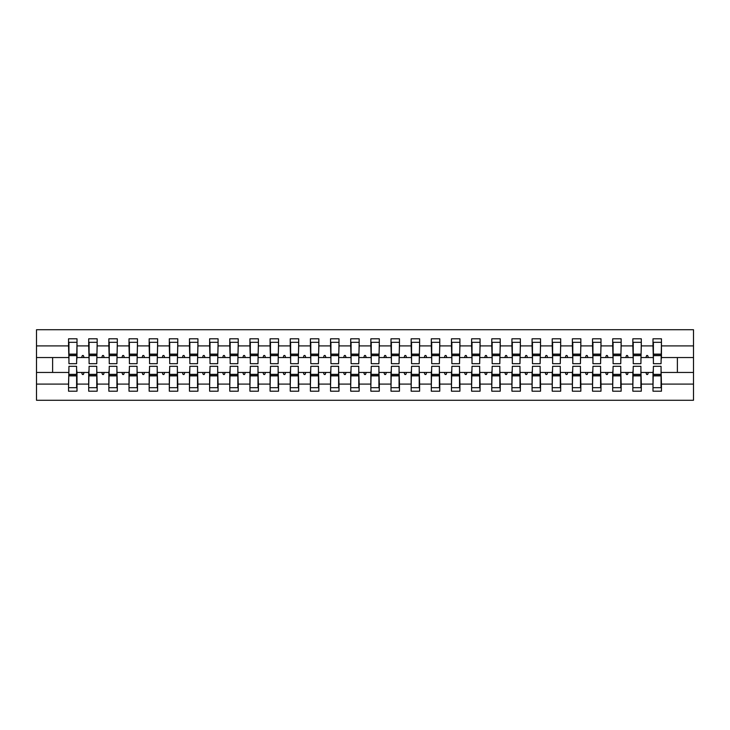 <?xml version="1.0" encoding="UTF-8"?>
<svg xmlns="http://www.w3.org/2000/svg" width="730" height="730" viewBox="0 0 730 730"><rect width="100%" height="100%" fill="white"/><g stroke="black" fill="none" stroke-linecap="round" stroke-linejoin="round"><path stroke-width="1.09" d="M68.948 369.435L68.547 384.099L36.5 384.099L36.5 400.268L693.5 400.268L693.5 384.099L661.453 384.099L661.453 391.198L652.994 391.198L652.994 372.455L645.913 372.455L646.643 374.472L647.647 374.472L648.386 372.455M653.396 369.435L652.994 372.455M693.5 384.099L693.5 357.545L661.453 357.545L661.453 338.802L652.994 338.802L652.994 345.901L641.305 345.901L640.904 360.565M653.396 360.565L652.994 345.901M633.239 369.435L632.837 372.455L625.756 372.455L626.486 374.472L627.499 374.472L628.229 372.455M652.994 384.099L641.305 384.099L641.305 391.198L632.837 391.198L632.837 372.455M641.305 345.901L641.305 338.802L632.837 338.802L632.837 345.901L621.148 345.901L620.746 360.565M633.239 360.565L632.837 345.901M613.091 369.435L612.689 372.455L605.599 372.455L606.338 374.472L607.342 374.472L608.081 372.455M632.837 384.099L621.148 384.099L621.148 391.198L612.689 391.198L612.689 372.455M621.148 345.901L621.148 338.802L612.689 338.802L612.689 345.901L601 345.901L600.589 360.565M613.091 360.565L612.689 345.901M592.933 369.435L592.532 372.455L585.451 372.455L586.181 374.472L587.194 374.472L587.924 372.455M612.689 384.099L601 384.099L601 391.198L592.532 391.198L592.532 372.455M601 345.901L601 338.802L592.532 338.802L592.532 345.901L580.843 345.901L580.441 360.565M592.933 360.565L592.532 345.901M572.785 369.435L572.375 372.455L565.294 372.455L566.033 374.472L567.037 374.472L567.767 372.455M592.532 384.099L580.843 384.099L580.843 391.198L572.375 391.198L572.375 372.455M580.843 345.901L580.843 338.802L572.375 338.802L572.375 345.901L560.686 345.901L560.284 360.565M572.785 360.565L572.375 345.901M552.628 369.435L552.227 372.455L545.146 372.455L545.876 374.472L546.889 374.472L547.619 372.455M572.375 384.099L560.686 384.099L560.686 391.198L552.227 391.198L552.227 372.455M560.686 345.901L560.686 338.802L552.227 338.802L552.227 345.901L540.538 345.901L540.136 360.565M552.628 360.565L552.227 345.901M532.471 369.435L532.07 372.455L524.989 372.455L525.719 374.472L526.731 374.472L527.462 372.455M552.227 384.099L540.538 384.099L540.538 391.198L532.07 391.198L532.07 372.455M540.538 345.901L540.538 338.802L532.07 338.802L532.07 345.901L520.38 345.901L519.979 360.565M532.471 360.565L532.07 345.901M512.323 369.435L511.922 372.455L504.841 372.455L505.571 374.472L506.574 374.472L507.314 372.455M532.07 384.099L520.38 384.099L520.38 391.198L511.922 391.198L511.922 372.455M520.38 345.901L520.38 338.802L511.922 338.802L511.922 345.901L500.233 345.901L499.822 360.565M512.323 360.565L511.922 345.901M492.166 369.435L491.764 372.455L484.683 372.455L485.413 374.472L486.426 374.472L487.156 372.455M511.922 384.099L500.233 384.099L500.233 391.198L491.764 391.198L491.764 372.455M500.233 345.901L500.233 338.802L491.764 338.802L491.764 345.901L480.075 345.901L479.674 360.565M492.166 360.565L491.764 345.901M472.018 369.435L471.607 372.455L464.526 372.455L465.265 374.472L466.269 374.472L467.008 372.455M491.764 384.099L480.075 384.099L480.075 391.198L471.607 391.198L471.607 372.455M480.075 345.901L480.075 338.802L471.607 338.802L471.607 345.901L459.918 345.901L459.517 360.565M472.018 360.565L471.607 345.901M451.861 369.435L451.459 372.455L444.378 372.455L445.108 374.472L446.121 374.472L446.851 372.455M471.607 384.099L459.918 384.099L459.918 391.198L451.459 391.198L451.459 372.455M459.918 345.901L459.918 338.802L451.459 338.802L451.459 345.901L439.77 345.901L439.369 360.565M451.861 360.565L451.459 345.901M431.704 369.435L431.302 372.455L424.221 372.455L424.96 374.472L425.964 374.472L426.694 372.455M451.459 384.099L439.77 384.099L439.77 391.198L431.302 391.198L431.302 372.455M439.77 345.901L439.77 338.802L431.302 338.802L431.302 345.901L419.613 345.901L419.212 360.565M431.704 360.565L431.302 345.901M411.556 369.435L411.154 372.455L404.073 372.455L404.803 374.472L405.807 374.472L406.546 372.455M431.302 384.099L419.613 384.099L419.613 391.198L411.154 391.198L411.154 372.455M419.613 345.901L419.613 338.802L411.154 338.802L411.154 345.901L399.465 345.901L399.064 360.565M411.556 360.565L411.154 345.901M391.399 369.435L390.997 372.455L383.916 372.455L384.646 374.472L385.659 374.472L386.389 372.455M411.154 384.099L399.465 384.099L399.465 391.198L390.997 391.198L390.997 372.455M399.465 345.901L399.465 338.802L390.997 338.802L390.997 345.901L379.308 345.901L378.906 360.565M391.399 360.565L390.997 345.901M371.251 369.435L370.84 372.455L363.759 372.455L364.498 374.472L365.502 374.472L366.241 372.455M390.997 384.099L379.308 384.099L379.308 391.198L370.84 391.198L370.84 372.455M379.308 345.901L379.308 338.802L370.84 338.802L370.84 345.901L359.16 345.901L358.749 360.565M371.251 360.565L370.84 345.901M351.094 369.435L350.692 372.455L343.611 372.455L344.341 374.472L345.354 374.472L346.084 372.455M370.84 384.099L359.16 384.099L359.16 391.198L350.692 391.198L350.692 372.455M359.16 345.901L359.16 338.802L350.692 338.802L350.692 345.901L339.003 345.901L338.601 360.565M351.094 360.565L350.692 345.901M330.936 369.435L330.535 372.455L323.454 372.455L324.193 374.472L325.197 374.472L325.927 372.455M350.692 384.099L339.003 384.099L339.003 391.198L330.535 391.198L330.535 372.455M339.003 345.901L339.003 338.802L330.535 338.802L330.535 345.901L318.846 345.901L318.444 360.565M330.936 360.565L330.535 345.901M310.788 369.435L310.387 372.455L303.306 372.455L304.036 374.472L305.04 374.472L305.779 372.455M330.535 384.099L318.846 384.099L318.846 391.198L310.387 391.198L310.387 372.455M318.846 345.901L318.846 338.802L310.387 338.802L310.387 345.901L298.698 345.901L298.296 360.565M310.788 360.565L310.387 345.901M290.631 369.435L290.23 372.455L283.149 372.455L283.879 374.472L284.892 374.472L285.622 372.455M310.387 384.099L298.698 384.099L298.698 391.198L290.23 391.198L290.23 372.455M298.698 345.901L298.698 338.802L290.23 338.802L290.23 345.901L278.541 345.901L278.139 360.565M290.631 360.565L290.23 345.901M270.483 369.435L270.082 372.455L262.992 372.455L263.731 374.472L264.735 374.472L265.474 372.455M290.23 384.099L278.541 384.099L278.541 391.198L270.082 391.198L270.082 372.455M278.541 345.901L278.541 338.802L270.082 338.802L270.082 345.901L258.393 345.901L257.982 360.565M270.483 360.565L270.082 345.901M250.326 369.435L249.925 372.455L242.844 372.455L243.574 374.472L244.587 374.472L245.316 372.455M270.082 384.099L258.393 384.099L258.393 391.198L249.925 391.198L249.925 372.455M258.393 345.901L258.393 338.802L249.925 338.802L249.925 345.901L238.235 345.901L237.834 360.565M250.326 360.565L249.925 345.901M230.178 369.435L229.768 372.455L222.686 372.455L223.426 374.472L224.429 374.472L225.159 372.455M249.925 384.099L238.235 384.099L238.235 391.198L229.768 391.198L229.768 372.455M238.235 345.901L238.235 338.802L229.768 338.802L229.768 345.901L218.078 345.901L217.677 360.565M230.178 360.565L229.768 345.901M210.021 369.435L209.619 372.455L202.538 372.455L203.268 374.472L204.281 374.472L205.011 372.455M229.768 384.099L218.078 384.099L218.078 391.198L209.619 391.198L209.619 372.455M218.078 345.901L218.078 338.802L209.619 338.802L209.619 345.901L197.93 345.901L197.529 360.565M210.021 360.565L209.619 345.901M189.864 369.435L189.462 372.455L182.381 372.455L183.111 374.472L184.124 374.472L184.854 372.455M209.619 384.099L197.93 384.099L197.93 391.198L189.462 391.198L189.462 372.455M197.93 345.901L197.93 338.802L189.462 338.802L189.462 345.901L177.773 345.901L177.372 360.565M189.864 360.565L189.462 345.901M169.716 369.435L169.314 372.455L162.233 372.455L162.963 374.472L163.967 374.472L164.706 372.455M189.462 384.099L177.773 384.099L177.773 391.198L169.314 391.198L169.314 372.455M177.773 345.901L177.773 338.802L169.314 338.802L169.314 345.901L157.625 345.901L157.215 360.565M169.716 360.565L169.314 345.901M149.559 369.435L149.157 372.455L142.076 372.455L142.806 374.472L143.819 374.472L144.549 372.455M169.314 384.099L157.625 384.099L157.625 391.198L149.157 391.198L149.157 372.455M157.625 345.901L157.625 338.802L149.157 338.802L149.157 345.901L137.468 345.901L137.067 360.565M149.559 360.565L149.157 345.901M129.411 369.435L129 372.455L121.919 372.455L122.658 374.472L123.662 374.472L124.401 372.455M149.157 384.099L137.468 384.099L137.468 391.198L129 391.198L129 372.455M137.468 345.901L137.468 338.802L129 338.802L129 345.901L117.311 345.901L116.909 360.565M129.411 360.565L129 345.901M109.254 369.435L108.852 372.455L101.771 372.455L102.501 374.472L103.514 374.472L104.244 372.455M129 384.099L117.311 384.099L117.311 391.198L108.852 391.198L108.852 372.455M117.311 345.901L117.311 338.802L108.852 338.802L108.852 345.901L97.163 345.901L96.761 360.565M109.254 360.565L108.852 345.901M89.096 369.435L88.695 372.455L81.614 372.455L82.353 374.472L83.357 374.472L84.087 372.455M108.852 384.099L97.163 384.099L97.163 391.198L88.695 391.198L88.695 372.455M97.163 345.901L97.163 338.802L88.695 338.802L88.695 345.901L77.006 345.901L77.006 338.802L68.547 338.802L68.547 345.901L36.5 345.901L36.5 329.732L693.5 329.732L693.5 345.901L661.453 345.901M89.096 360.565L88.695 345.901M68.547 384.099L68.547 391.198L77.006 391.198L77.006 372.455L81.614 372.455M68.948 360.565L68.547 345.901M661.052 369.435L661.453 384.099M661.453 357.545L661.052 360.565M640.904 369.435L641.305 384.099M620.746 369.435L621.148 384.099M600.589 369.435L601 384.099M580.441 369.435L580.843 384.099M560.284 369.435L560.686 384.099M540.136 369.435L540.538 384.099M519.979 369.435L520.38 384.099M499.822 369.435L500.233 384.099M479.674 369.435L480.075 384.099M459.517 369.435L459.918 384.099M439.369 369.435L439.77 384.099M419.212 369.435L419.613 384.099M399.064 369.435L399.465 384.099M378.906 369.435L379.308 384.099M358.749 369.435L359.16 384.099M338.601 369.435L339.003 384.099M318.444 369.435L318.846 384.099M298.296 369.435L298.698 384.099M278.139 369.435L278.541 384.099M257.982 369.435L258.393 384.099M237.834 369.435L238.235 384.099M217.677 369.435L218.078 384.099M197.529 369.435L197.93 384.099M177.372 369.435L177.773 384.099M157.215 369.435L157.625 384.099M137.067 369.435L137.468 384.099M116.909 369.435L117.311 384.099M96.761 369.435L97.163 384.099M88.695 384.099L77.006 384.099M645.913 372.455L641.305 372.455M652.994 357.545L648.386 357.545L647.647 355.528L646.643 355.528L645.913 357.545L641.305 357.545M645.913 357.545L648.386 357.545M625.756 372.455L621.148 372.455M632.837 357.545L628.229 357.545L627.499 355.528L626.486 355.528L625.756 357.545L621.148 357.545M625.756 357.545L628.229 357.545M605.599 372.455L601 372.455M612.689 357.545L608.081 357.545L607.342 355.528L606.338 355.528L605.599 357.545L601 357.545M605.599 357.545L608.081 357.545M585.451 372.455L580.843 372.455M592.532 357.545L587.924 357.545L587.194 355.528L586.181 355.528L585.451 357.545L580.843 357.545M585.451 357.545L587.924 357.545M565.294 372.455L560.686 372.455M572.375 357.545L567.767 357.545L567.037 355.528L566.033 355.528L565.294 357.545L560.686 357.545M565.294 357.545L567.767 357.545M545.146 372.455L540.538 372.455M552.227 357.545L547.619 357.545L546.889 355.528L545.876 355.528L545.146 357.545L540.538 357.545M545.146 357.545L547.619 357.545M524.989 372.455L520.38 372.455M532.07 357.545L527.462 357.545L526.731 355.528L525.719 355.528L524.989 357.545L520.38 357.545M524.989 357.545L527.462 357.545M504.841 372.455L500.233 372.455M511.922 357.545L507.314 357.545L506.574 355.528L505.571 355.528L504.841 357.545L500.233 357.545M504.841 357.545L507.314 357.545M484.683 372.455L480.075 372.455M491.764 357.545L487.156 357.545L486.426 355.528L485.413 355.528L484.683 357.545L480.075 357.545M484.683 357.545L487.156 357.545M464.526 372.455L459.918 372.455M471.607 357.545L467.008 357.545L466.269 355.528L465.265 355.528L464.526 357.545L459.918 357.545M464.526 357.545L467.008 357.545M444.378 372.455L439.77 372.455M451.459 357.545L446.851 357.545L446.121 355.528L445.108 355.528L444.378 357.545L439.77 357.545M444.378 357.545L446.851 357.545M424.221 372.455L419.613 372.455M431.302 357.545L426.694 357.545L425.964 355.528L424.96 355.528L424.221 357.545L419.613 357.545M424.221 357.545L426.694 357.545M404.073 372.455L399.465 372.455M411.154 357.545L406.546 357.545L405.807 355.528L404.803 355.528L404.073 357.545L399.465 357.545M404.073 357.545L406.546 357.545M383.916 372.455L379.308 372.455M390.997 357.545L386.389 357.545L385.659 355.528L384.646 355.528L383.916 357.545L379.308 357.545M383.916 357.545L386.389 357.545M363.759 372.455L359.16 372.455M370.84 357.545L366.241 357.545L365.502 355.528L364.498 355.528L363.759 357.545L359.16 357.545M363.759 357.545L366.241 357.545M343.611 372.455L339.003 372.455M350.692 357.545L346.084 357.545L345.354 355.528L344.341 355.528L343.611 357.545L339.003 357.545M343.611 357.545L346.084 357.545M323.454 372.455L318.846 372.455M330.535 357.545L325.927 357.545L325.197 355.528L324.193 355.528L323.454 357.545L318.846 357.545M323.454 357.545L325.927 357.545M303.306 372.455L298.698 372.455M310.387 357.545L305.779 357.545L305.04 355.528L304.036 355.528L303.306 357.545L298.698 357.545M303.306 357.545L305.779 357.545M283.149 372.455L278.541 372.455M290.23 357.545L285.622 357.545L284.892 355.528L283.879 355.528L283.149 357.545L278.541 357.545M283.149 357.545L285.622 357.545M262.992 372.455L258.393 372.455M270.082 357.545L265.474 357.545L264.735 355.528L263.731 355.528L262.992 357.545L258.393 357.545M262.992 357.545L265.474 357.545M242.844 372.455L238.235 372.455M249.925 357.545L245.316 357.545L244.587 355.528L243.574 355.528L242.844 357.545L238.235 357.545M242.844 357.545L245.316 357.545M222.686 372.455L218.078 372.455M229.768 357.545L225.159 357.545L224.429 355.528L223.426 355.528L222.686 357.545L218.078 357.545M222.686 357.545L225.159 357.545M202.538 372.455L197.93 372.455M209.619 357.545L205.011 357.545L204.281 355.528L203.268 355.528L202.538 357.545L197.93 357.545M202.538 357.545L205.011 357.545M182.381 372.455L177.773 372.455M189.462 357.545L184.854 357.545L184.124 355.528L183.111 355.528L182.381 357.545L177.773 357.545M182.381 357.545L184.854 357.545M162.233 372.455L157.625 372.455M169.314 357.545L164.706 357.545L163.967 355.528L162.963 355.528L162.233 357.545L157.625 357.545M162.233 357.545L164.706 357.545M142.076 372.455L137.468 372.455M149.157 357.545L144.549 357.545L143.819 355.528L142.806 355.528L142.076 357.545L137.468 357.545M142.076 357.545L144.549 357.545M121.919 372.455L117.311 372.455M129 357.545L124.401 357.545L123.662 355.528L122.658 355.528L121.919 357.545L117.311 357.545M121.919 357.545L124.401 357.545M101.771 372.455L97.163 372.455M108.852 357.545L104.244 357.545L103.514 355.528L102.501 355.528L101.771 357.545L97.163 357.545M101.771 357.545L104.244 357.545M88.695 357.545L84.087 357.545L83.357 355.528L82.353 355.528L81.614 357.545L77.006 357.545L77.006 345.901M81.614 357.545L84.087 357.545M76.604 369.435L77.006 372.455M77.006 357.545L76.604 360.565M68.547 372.455L36.5 372.455L36.5 345.901M36.5 384.099L36.5 372.455M68.547 357.545L36.5 357.545M693.5 357.545L693.5 345.901M52.624 372.455L52.624 357.545M677.376 357.545L677.376 372.455L661.453 372.455M693.5 372.455L677.376 372.455M68.948 355.629L68.948 342.324L77.006 342.324L76.604 363.686L68.948 363.686L68.948 355.629L76.604 355.629M76.604 374.371L76.604 387.676L68.547 387.676L68.948 366.314L76.604 366.314L76.604 374.371L68.948 374.371M89.096 355.629L89.096 342.324L97.163 342.324L96.761 363.686L89.096 363.686L89.096 355.629L96.761 355.629M96.761 374.371L96.761 387.676L88.695 387.676L89.096 366.314L96.761 366.314L96.761 374.371L89.096 374.371M109.254 355.629L109.254 342.324L117.311 342.324L116.909 363.686L109.254 363.686L109.254 355.629L116.909 355.629M116.909 374.371L116.909 387.676L108.852 387.676L109.254 366.314L116.909 366.314L116.909 374.371L109.254 374.371M129.411 355.629L129.411 342.324L137.468 342.324L137.067 363.686L129.411 363.686L129.411 355.629L137.067 355.629M137.067 374.371L137.067 387.676L129 387.676L129.411 366.314L137.067 366.314L137.067 374.371L129.411 374.371M149.559 355.629L149.559 342.324L157.625 342.324L157.215 363.686L149.559 363.686L149.559 355.629L157.215 355.629M157.215 374.371L157.215 387.676L149.157 387.676L149.559 366.314L157.215 366.314L157.215 374.371L149.559 374.371M169.716 355.629L169.716 342.324L177.773 342.324L177.372 363.686L169.716 363.686L169.716 355.629L177.372 355.629M177.372 374.371L177.372 387.676L169.314 387.676L169.716 366.314L177.372 366.314L177.372 374.371L169.716 374.371M189.864 355.629L189.864 342.324L197.93 342.324L197.529 363.686L189.864 363.686L189.864 355.629L197.529 355.629M197.529 374.371L197.529 387.676L189.462 387.676L189.864 366.314L197.529 366.314L197.529 374.371L189.864 374.371M210.021 355.629L210.021 342.324L218.078 342.324L217.677 363.686L210.021 363.686L210.021 355.629L217.677 355.629M217.677 374.371L217.677 387.676L209.619 387.676L210.021 366.314L217.677 366.314L217.677 374.371L210.021 374.371M230.178 355.629L230.178 342.324L238.235 342.324L237.834 363.686L230.178 363.686L230.178 355.629L237.834 355.629M237.834 374.371L237.834 387.676L229.768 387.676L230.178 366.314L237.834 366.314L237.834 374.371L230.178 374.371M250.326 355.629L250.326 342.324L258.393 342.324L257.982 363.686L250.326 363.686L250.326 355.629L257.982 355.629M257.982 374.371L257.982 387.676L249.925 387.676L250.326 366.314L257.982 366.314L257.982 374.371L250.326 374.371M270.483 355.629L270.483 342.324L278.541 342.324L278.139 363.686L270.483 363.686L270.483 355.629L278.139 355.629M278.139 374.371L278.139 387.676L270.082 387.676L270.483 366.314L278.139 366.314L278.139 374.371L270.483 374.371M290.631 355.629L290.631 342.324L298.698 342.324L298.296 363.686L290.631 363.686L290.631 355.629L298.296 355.629M298.296 374.371L298.296 387.676L290.23 387.676L290.631 366.314L298.296 366.314L298.296 374.371L290.631 374.371M310.788 355.629L310.788 342.324L318.846 342.324L318.444 363.686L310.788 363.686L310.788 355.629L318.444 355.629M318.444 374.371L318.444 387.676L310.387 387.676L310.788 366.314L318.444 366.314L318.444 374.371L310.788 374.371M330.936 355.629L330.936 342.324L339.003 342.324L338.601 363.686L330.936 363.686L330.936 355.629L338.601 355.629M338.601 374.371L338.601 387.676L330.535 387.676L330.936 366.314L338.601 366.314L338.601 374.371L330.936 374.371M351.094 355.629L351.094 342.324L359.16 342.324L358.749 363.686L351.094 363.686L351.094 355.629L358.749 355.629M358.749 374.371L358.749 387.676L350.692 387.676L351.094 366.314L358.749 366.314L358.749 374.371L351.094 374.371M371.251 355.629L371.251 342.324L379.308 342.324L378.906 363.686L371.251 363.686L371.251 355.629L378.906 355.629M378.906 374.371L378.906 387.676L370.84 387.676L371.251 366.314L378.906 366.314L378.906 374.371L371.251 374.371M391.399 355.629L391.399 342.324L399.465 342.324L399.064 363.686L391.399 363.686L391.399 355.629L399.064 355.629M399.064 374.371L399.064 387.676L390.997 387.676L391.399 366.314L399.064 366.314L399.064 374.371L391.399 374.371M411.556 355.629L411.556 342.324L419.613 342.324L419.212 363.686L411.556 363.686L411.556 355.629L419.212 355.629M419.212 374.371L419.212 387.676L411.154 387.676L411.556 366.314L419.212 366.314L419.212 374.371L411.556 374.371M431.704 355.629L431.704 342.324L439.77 342.324L439.369 363.686L431.704 363.686L431.704 355.629L439.369 355.629M439.369 374.371L439.369 387.676L431.302 387.676L431.704 366.314L439.369 366.314L439.369 374.371L431.704 374.371M451.861 355.629L451.861 342.324L459.918 342.324L459.517 363.686L451.861 363.686L451.861 355.629L459.517 355.629M459.517 374.371L459.517 387.676L451.459 387.676L451.861 366.314L459.517 366.314L459.517 374.371L451.861 374.371M472.018 355.629L472.018 342.324L480.075 342.324L479.674 363.686L472.018 363.686L472.018 355.629L479.674 355.629M479.674 374.371L479.674 387.676L471.607 387.676L472.018 366.314L479.674 366.314L479.674 374.371L472.018 374.371M492.166 355.629L492.166 342.324L500.233 342.324L499.822 363.686L492.166 363.686L492.166 355.629L499.822 355.629M499.822 374.371L499.822 387.676L491.764 387.676L492.166 366.314L499.822 366.314L499.822 374.371L492.166 374.371M512.323 355.629L512.323 342.324L520.38 342.324L519.979 363.686L512.323 363.686L512.323 355.629L519.979 355.629M519.979 374.371L519.979 387.676L511.922 387.676L512.323 366.314L519.979 366.314L519.979 374.371L512.323 374.371M532.471 355.629L532.471 342.324L540.538 342.324L540.136 363.686L532.471 363.686L532.471 355.629L540.136 355.629M540.136 374.371L540.136 387.676L532.07 387.676L532.471 366.314L540.136 366.314L540.136 374.371L532.471 374.371M552.628 355.629L552.628 342.324L560.686 342.324L560.284 363.686L552.628 363.686L552.628 355.629L560.284 355.629M560.284 374.371L560.284 387.676L552.227 387.676L552.628 366.314L560.284 366.314L560.284 374.371L552.628 374.371M572.785 355.629L572.785 342.324L580.843 342.324L580.441 363.686L572.785 363.686L572.785 355.629L580.441 355.629M580.441 374.371L580.441 387.676L572.375 387.676L572.785 366.314L580.441 366.314L580.441 374.371L572.785 374.371M592.933 355.629L592.933 342.324L601 342.324L600.589 363.686L592.933 363.686L592.933 355.629L600.589 355.629M600.589 374.371L600.589 387.676L592.532 387.676L592.933 366.314L600.589 366.314L600.589 374.371L592.933 374.371M613.091 355.629L613.091 342.324L621.148 342.324L620.746 363.686L613.091 363.686L613.091 355.629L620.746 355.629M620.746 374.371L620.746 387.676L612.689 387.676L613.091 366.314L620.746 366.314L620.746 374.371L613.091 374.371M633.239 355.629L633.239 342.324L641.305 342.324L640.904 363.686L633.239 363.686L633.239 355.629L640.904 355.629M640.904 374.371L640.904 387.676L632.837 387.676L633.239 366.314L640.904 366.314L640.904 374.371L633.239 374.371M653.396 355.629L653.396 342.324L661.453 342.324L661.052 363.686L653.396 363.686L653.396 355.629L661.052 355.629M661.052 374.371L661.052 387.676L652.994 387.676L653.396 366.314L661.052 366.314L661.052 374.371L653.396 374.371M76.604 375.585L68.948 375.585M68.948 354.415L76.604 354.415M89.096 354.415L96.761 354.415M109.254 354.415L116.909 354.415M129.411 354.415L137.067 354.415M149.559 354.415L157.215 354.415M96.761 375.585L89.096 375.585M116.909 375.585L109.254 375.585M137.067 375.585L129.411 375.585M157.215 375.585L149.559 375.585M169.716 354.415L177.372 354.415M177.372 375.585L169.716 375.585M189.864 354.415L197.529 354.415M197.529 375.585L189.864 375.585M210.021 354.415L217.677 354.415M217.677 375.585L210.021 375.585M230.178 354.415L237.834 354.415M237.834 375.585L230.178 375.585M250.326 354.415L257.982 354.415M257.982 375.585L250.326 375.585M270.483 354.415L278.139 354.415M278.139 375.585L270.483 375.585M290.631 354.415L298.296 354.415M298.296 375.585L290.631 375.585M310.788 354.415L318.444 354.415M318.444 375.585L310.788 375.585M330.936 354.415L338.601 354.415M338.601 375.585L330.936 375.585M351.094 354.415L358.749 354.415M358.749 375.585L351.094 375.585M371.251 354.415L378.906 354.415M378.906 375.585L371.251 375.585M391.399 354.415L399.064 354.415M399.064 375.585L391.399 375.585M411.556 354.415L419.212 354.415M419.212 375.585L411.556 375.585M431.704 354.415L439.369 354.415M439.369 375.585L431.704 375.585M451.861 354.415L459.517 354.415M459.517 375.585L451.861 375.585M472.018 354.415L479.674 354.415M479.674 375.585L472.018 375.585M492.166 354.415L499.822 354.415M499.822 375.585L492.166 375.585M512.323 354.415L519.979 354.415M519.979 375.585L512.323 375.585M532.471 354.415L540.136 354.415M540.136 375.585L532.471 375.585M552.628 354.415L560.284 354.415M560.284 375.585L552.628 375.585M572.785 354.415L580.441 354.415M580.441 375.585L572.785 375.585M592.933 354.415L600.589 354.415M600.589 375.585L592.933 375.585M613.091 354.415L620.746 354.415M620.746 375.585L613.091 375.585M633.239 354.415L640.904 354.415M640.904 375.585L633.239 375.585M653.396 354.415L661.052 354.415M661.052 375.585L653.396 375.585M76.604 375.886L68.948 375.886M68.948 354.114L76.604 354.114M89.096 354.114L96.761 354.114M109.254 354.114L116.909 354.114M129.411 354.114L137.067 354.114M149.559 354.114L157.215 354.114M96.761 375.886L89.096 375.886M116.909 375.886L109.254 375.886M137.067 375.886L129.411 375.886M157.215 375.886L149.559 375.886M169.716 354.114L177.372 354.114M177.372 375.886L169.716 375.886M189.864 354.114L197.529 354.114M197.529 375.886L189.864 375.886M210.021 354.114L217.677 354.114M217.677 375.886L210.021 375.886M230.178 354.114L237.834 354.114M237.834 375.886L230.178 375.886M250.326 354.114L257.982 354.114M257.982 375.886L250.326 375.886M270.483 354.114L278.139 354.114M278.139 375.886L270.483 375.886M290.631 354.114L298.296 354.114M298.296 375.886L290.631 375.886M310.788 354.114L318.444 354.114M318.444 375.886L310.788 375.886M330.936 354.114L338.601 354.114M338.601 375.886L330.936 375.886M351.094 354.114L358.749 354.114M358.749 375.886L351.094 375.886M371.251 354.114L378.906 354.114M378.906 375.886L371.251 375.886M391.399 354.114L399.064 354.114M399.064 375.886L391.399 375.886M411.556 354.114L419.212 354.114M419.212 375.886L411.556 375.886M431.704 354.114L439.369 354.114M439.369 375.886L431.704 375.886M451.861 354.114L459.517 354.114M459.517 375.886L451.861 375.886M472.018 354.114L479.674 354.114M479.674 375.886L472.018 375.886M492.166 354.114L499.822 354.114M499.822 375.886L492.166 375.886M512.323 354.114L519.979 354.114M519.979 375.886L512.323 375.886M532.471 354.114L540.136 354.114M540.136 375.886L532.471 375.886M552.628 354.114L560.284 354.114M560.284 375.886L552.628 375.886M572.785 354.114L580.441 354.114M580.441 375.886L572.785 375.886M592.933 354.114L600.589 354.114M600.589 375.886L592.933 375.886M613.091 354.114L620.746 354.114M620.746 375.886L613.091 375.886M633.239 354.114L640.904 354.114M640.904 375.886L633.239 375.886M653.396 354.114L661.052 354.114M661.052 375.886L653.396 375.886"/></g></svg>

